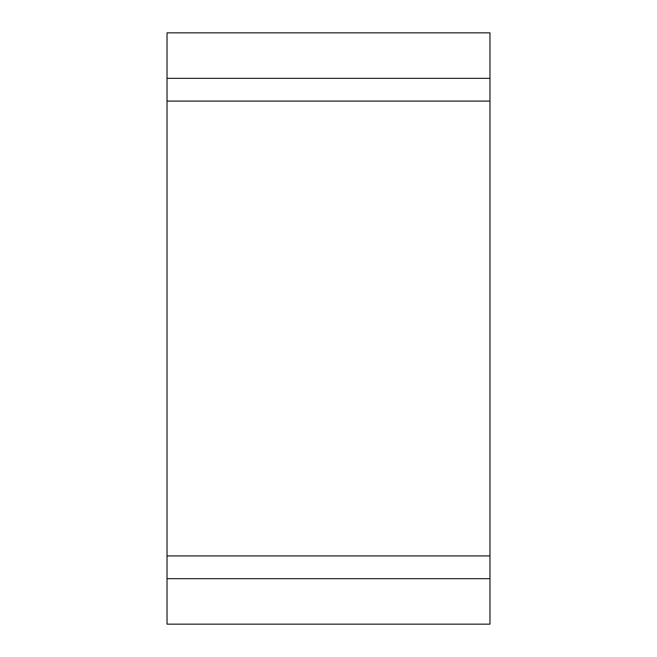 <?xml version="1.0" encoding="UTF-8"?>
<svg xmlns="http://www.w3.org/2000/svg" width="657" height="657" viewBox="0 0 657 657"><rect width="100%" height="100%" fill="white"/><g stroke="black" fill="none" stroke-linecap="round" stroke-linejoin="round"><path stroke-width="0.99" d="M167.026 78.331L167.026 624.15L489.974 624.15L489.974 32.85L167.026 32.85L167.026 78.331L489.974 78.331M167.026 101.079L489.974 101.079M167.026 555.921L489.974 555.921M167.026 578.669L489.974 578.669"/></g></svg>
